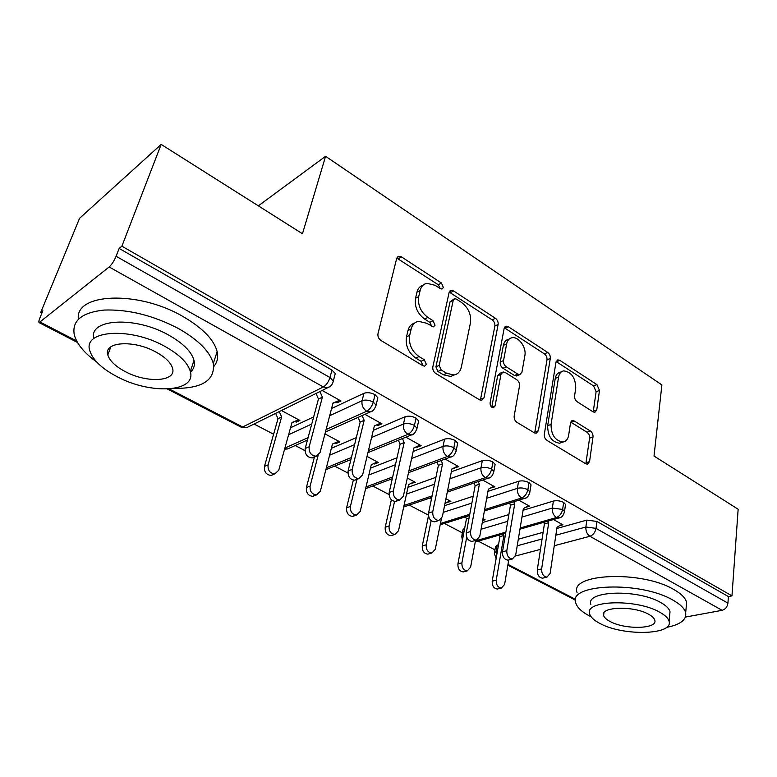 <?xml version="1.0" encoding="UTF-8"?>
<svg xmlns="http://www.w3.org/2000/svg" width="777" height="777" viewBox="0 0 777 777"><rect width="100%" height="100%" fill="white"/><g stroke="black" fill="none" stroke-linecap="round" stroke-linejoin="round"><path stroke-width="1.17" d="M443.405 287.48L441.453 283.022L401.524 256.925L398.756 256.264L396.678 258.43L377.991 333.692C377.583 336.47 378.574 338.733 380.963 340.481L422.96 365.753L424.65 366.142L426.33 364.374L424.3 359.751L418.988 356.536C411.635 351.117 408.537 344.046 409.693 335.305L411.179 328.962C412.296 324.66 414.714 322.115 418.424 321.319L426.534 323.213L433.469 326.874L435.023 325.223L433.032 320.678L427.845 317.414C420.658 311.956 417.618 305.011 418.725 296.571L420.153 290.452C421.183 286.46 423.426 284.071 426.864 283.294L435.12 285.295L440.209 288.597L441.967 289.034L443.405 287.48M440.277 288.646L438.267 284.741L396.775 258.1M423.077 365.831L421.047 361.295L415.744 358.09L418.988 356.536M431.847 326.534L429.807 322.319L424.63 319.065L427.845 317.414M593.104 411.878L594.852 412.334L596.755 409.955L599.475 390.452L596.94 384.625L559.828 360.373L557.876 359.868L555.982 362.14L544.327 434.265C544.123 436.897 545.027 438.966 547.027 440.442L585.79 463.772L587.47 464.19L589.558 461.616L592.997 436.985C593.142 434.44 592.278 432.459 590.403 431.031L574.31 421.008L572.513 420.551L570.493 423.009L568.647 435.246C567.938 439.209 566.054 441.462 562.995 442.026C555.128 440.792 551.146 434.935 551.039 424.456L558.585 377.049C559.255 373.475 560.965 371.416 563.713 370.872C571.493 372.028 575.504 377.768 575.747 388.082L574.582 395.804C574.417 398.31 575.281 400.291 577.175 401.758L593.104 411.878M169.24 388.937L242.696 426.981L323.358 386.956L109.149 266.967L39.112 322.62C38.597 322.115 38.86 320.58 39.889 318.016L42.871 310.761L40.676 312.558L79.575 218.308L161.169 144.415L121.882 246.192L119.134 248.436L116.094 256.274L329.982 377.535L331.964 370.046L119.134 248.436M161.169 144.415L302.467 233.751L325.573 156.303L661.887 384.936L654.02 456.041L738.15 509.236L731.973 595.872L121.882 246.192M498.125 324.475C498.378 321.96 497.474 319.901 495.425 318.288L453.603 290.957L451.126 290.345L449.096 292.56L432.838 366.851C432.498 369.59 433.459 371.785 435.712 373.436L479.613 399.864L481.75 400.359L484.042 397.814L498.125 324.475L494.871 326.029C495.124 323.514 494.221 321.455 492.171 319.852L449.223 292.103M508.323 326.719L547.688 352.437C549.621 353.962 550.495 355.963 550.301 358.44L538.412 430.691L536.217 433.255L534.323 432.799L516.928 422.329C514.86 420.804 513.947 418.706 514.18 416.035L519.502 385.946C519.726 383.352 518.822 381.284 516.792 379.739L505.215 372.484L503.098 371.969L500.971 374.388L495.095 405.905L493.502 407.692C491.219 407.371 490.083 405.769 490.093 402.884L504.156 328.399L506.128 326.155L508.323 326.719L505.05 328.244L544.376 353.865L547.688 352.437M325.573 156.303L258.343 205.856M109.149 266.967C111.791 264.53 114.112 260.965 116.094 256.274M731.973 595.872L728.408 596.561L727.932 603.137C727.33 606.954 725.397 609.343 722.134 610.314L685.44 617.074M494.949 549.854L478.263 541.142M462.373 532.837L444.415 523.455M428.409 515.102L409.265 505.099M389.024 494.522L372.746 486.013M347.921 473.047L334.761 466.181M304.963 450.611L295.231 445.532M273.601 434.226L254.06 424.028M41.871 313.189L40.676 312.558M281.449 410.518L299.883 420.406L296.241 422.134L296.639 420.707M315.103 456.254L312.237 457.935C307.158 457.41 304.807 454.273 305.186 448.504L309.159 446.756C308.78 452.544 311.14 455.701 316.239 456.225L320.085 452.505L333.003 403.04L339.734 400.272L335.771 402.156L337.024 402.855L337.403 401.379M337.024 402.855L340.996 400.981L322.134 390.452M291.929 422.746L295.017 421.474L296.241 422.134M728.408 596.561L596.959 521.454L596.037 528.37L727.932 603.137M555.837 535.227L585.887 527L586.839 520.104L556.847 528.467M543.123 532.303L518.308 539.219M498.523 544.745L497.183 545.114L496.056 551.573L497.397 551.204M586.839 520.104L596.959 521.454M331.964 370.046L335.256 373.572L334.761 375.446M494.483 552.505L495.464 546.862L497.183 545.114M521.969 517.084L552.321 508.061L553.389 501.078C556.827 500.31 560.256 500.767 563.665 502.437L565.539 504.496L565.394 505.477M461.888 535.411L462.956 529.768L464.588 527.981L463.49 534.469M553.389 501.078L523.096 510.256M508.867 514.568L482.264 522.63M559.479 525.757L562.907 524.796L553.467 519.531M486.703 498.271L517.385 488.344L518.58 481.284C521.998 480.448 525.485 480.905 529.02 482.634L531.041 484.867L530.866 485.965M518.58 481.284L487.966 491.375M473.174 496.241L444.561 505.672M482.653 520.473L485.071 519.745L482.993 518.628M525.339 507.468L529.545 506.186L518.793 500.184M449.961 478.749L480.992 467.803L482.323 460.664C485.722 459.761 489.257 460.207 492.929 462.014L495.124 464.432L494.9 465.666M482.323 460.664L451.35 471.775M435.926 477.311L407.974 487.344M446.678 502.544L450.883 501.408L445.949 498.756M490.374 488.092L494.852 486.829L482.692 480.04M411.616 458.498L443.045 446.387L444.531 439.17C447.902 438.189 451.495 438.636 455.303 440.52L457.682 443.143L457.41 444.512M444.531 439.17L413.17 451.447M397.028 457.77L370.464 468.162M410.946 483.44L415.355 482.342L407.333 478.04M454.04 467.9L458.741 466.676L445.085 459.052M371.581 437.49L403.448 424.048L405.099 416.744C408.44 415.676 412.092 416.132 416.045 418.084L418.638 420.949L418.298 422.474M405.099 416.744L373.281 430.361M356.322 437.626L331.361 448.31M373.776 463.568L374.611 464.015L378.399 462.529L367.035 456.429M416.181 446.853L417.006 447.319L421.134 445.687L405.856 437.169M329.701 415.705L362.092 400.709L363.918 393.317C367.22 392.171 370.93 392.618 375.048 394.658L377.865 397.775L377.457 399.475M363.918 393.317L331.575 408.508M313.655 416.919L290.53 427.777M335.081 442.89L336.227 443.502L339.947 441.899L324.961 433.857M376.709 424.912L377.865 425.553L381.915 423.815L364.908 414.326M375.048 394.658L373.251 402.068C371.93 406.429 369.745 409.489 366.705 411.237L326.087 429.516M308.11 437.616L284.906 448.057M336.227 443.502L336.538 442.249M377.865 425.553L378.176 424.261M374.611 464.015L374.835 463.073M417.006 447.319L417.22 446.357M411.499 483.741L411.635 483.09M454.564 468.191L454.691 467.569M416.045 418.084L414.423 425.407C413.199 429.72 411.043 432.692 407.954 434.343L368.453 450.534M351.418 457.517L326.359 467.793M455.303 440.52L453.846 447.756C452.709 452.01 450.573 454.904 447.455 456.458L408.906 470.891M392.686 476.961L366.016 486.946M492.929 462.014L491.618 469.172C490.559 473.368 488.461 476.194 485.304 477.661L447.591 490.578M432.09 495.891L404.011 505.506M529.02 482.634L527.855 489.714C526.864 493.851 524.786 496.61 521.61 497.999L484.634 509.605M469.774 514.277L440.452 523.484M563.665 502.437L562.626 509.43C561.713 513.51 559.663 516.21 556.458 517.521L520.163 527.981M505.856 532.109L475.456 540.87M423.096 285.169C419.968 286.111 417.919 288.452 416.967 292.181L420.153 290.452M424.63 319.065C417.453 313.626 414.423 306.701 415.54 298.281L416.967 292.181M414.578 323.115C411.198 324.096 408.993 326.593 407.964 330.604L411.179 328.962M415.744 358.09C408.401 352.7 405.312 345.648 406.478 336.936L407.964 330.604M480.371 400.223L494.871 326.029M456.39 299.116L454.681 298.698L453.244 300.262L439.18 365.394L441.181 369.978L446.649 373.29L454.011 375C457.867 374.223 460.314 371.561 461.363 367.035L470.464 322.746C471.377 314.549 468.434 307.809 461.625 302.525L456.39 299.116M453.836 299.135L450.029 301.923L453.244 300.262M454.312 374.941L450.718 376.466L443.366 374.767L437.907 371.474L435.907 366.899L450.029 301.923M534.702 433.003L546.989 359.848C547.183 357.371 546.318 355.38 544.376 353.865M502.068 372.416L499.786 373.397L497.659 375.806L491.773 407.158M524.863 355.575C526.621 347.474 518.541 336.247 511.985 337.752C509.178 338.335 507.4 340.375 506.653 343.861L503.545 360.577C503.292 363.16 504.205 365.239 506.264 366.812L517.803 374.077L519.862 374.592L521.93 372.202L524.863 355.575M509.285 338.986L508.702 339.248C505.895 339.84 504.118 341.87 503.37 345.357L506.653 343.861M517.511 375.582L514.481 375.485L502.952 368.24C500.893 366.676 499.99 364.607 500.242 362.033L503.37 345.357M505.05 328.244L504.302 327.855M561.45 371.794L560.392 372.232C557.643 372.775 555.934 374.835 555.254 378.399L558.585 377.049M561.752 442.463L559.586 443.22C551.719 441.996 547.746 436.159 547.659 425.709L555.254 378.399M585.839 463.811L589.588 438.16C589.743 435.625 588.879 433.653 587.004 432.226L570.726 422.115M593.21 411.946L596.124 391.734L593.599 385.926L556.118 361.538M273.99 473.892L271.28 475.407C266.288 474.961 264.015 471.969 264.452 466.423L268.084 464.831C267.647 470.396 269.93 473.397 274.932 473.844L278.758 470.221L291.997 422.494L298.659 419.755L295.017 421.474M279.264 411.596L281.624 416.958L268.084 464.831M275.66 413.374L278.011 418.716L264.452 466.423M278.011 418.716L281.624 416.958M305.186 448.504L318.444 399.057L315.996 393.483M335.771 402.156L332.925 403.321M309.159 446.756L322.387 397.144L319.92 391.54M322.387 397.144L318.444 399.057M315.472 494.9L312.869 496.328C308.178 495.862 306.012 492.939 306.391 487.558L310.11 486.081C309.741 491.472 311.907 494.415 316.608 494.891L320.347 491.249L332.449 444.055L338.762 441.268M318.114 455.477L310.11 486.081M314.432 457.002L306.391 487.558M355.274 515.025L352.768 516.394C348.339 515.899 346.289 513.043 346.6 507.818L350.408 506.449C350.097 511.693 352.156 514.559 356.585 515.064L360.227 511.412L371.27 464.763L377.272 461.917M356.954 479.331L350.408 506.449M353.341 480.118L346.6 507.818M392.366 535.246L391.074 535.654C386.897 535.139 384.936 532.352 385.198 527.272L389.073 526C388.821 531.099 390.782 533.906 394.969 534.421L398.504 530.769L408.556 484.644L414.267 481.759M394.541 501.456L389.073 526M391.365 499.796L385.198 527.272M428.991 553.826L427.884 554.147C423.931 553.622 422.057 550.893 422.27 545.949L426.214 544.774C426 549.737 427.874 552.476 431.837 553.01L435.266 549.349L441.346 519.026M431.148 520.668L426.214 544.774M445.017 503.428L449.834 500.844M428.496 515.811L422.27 545.949M430.575 497.824L431.332 499.553M357.537 478.564L354.798 480.167C350.019 479.632 347.785 476.563 348.106 470.969L352.166 469.357C351.855 474.97 354.098 478.049 358.877 478.593L362.626 474.854L374.339 425.961L380.711 423.135M348.106 470.969L360.149 422.105L358.08 417.385M352.166 469.357L364.17 420.318L362.092 415.588M364.17 420.318L360.149 422.105M398.183 499.902L395.542 501.456C391.045 500.893 388.927 497.902 389.18 492.482L393.327 490.986C393.075 496.425 395.202 499.436 399.699 499.999L403.341 496.25L413.937 447.921L419.978 445.046M389.18 492.482L400.097 444.172L398.368 440.219M393.327 490.986L404.195 442.521L402.457 438.558M404.195 442.521L400.097 444.172M435.887 521.435L434.596 521.843C430.351 521.27 428.331 518.356 428.535 513.082L432.75 511.703C432.556 516.987 434.576 519.92 438.82 520.503L442.346 516.744L451.913 468.987L457.643 466.064M428.535 513.082L438.403 465.336L436.975 462.072M432.75 511.703L442.569 463.801L441.132 460.528M442.569 463.801L438.403 465.336M473.164 541.074L472.047 541.394C468.045 540.821 466.122 537.966 466.268 532.837L470.541 531.555C470.396 536.703 472.329 539.568 476.34 540.161L479.749 536.402L488.364 489.199L493.793 486.237M466.268 532.837L475.165 485.644L474.009 483.003M470.541 531.555L479.39 484.217L478.224 481.565M479.39 484.217L475.165 485.644M173.893 388.403C202.107 388.646 215.248 380.351 213.296 363.529C210.043 351.612 198.426 339.938 178.428 328.516C153.069 315.345 128.273 309.188 104.021 310.062C81.672 312.539 71.756 320.804 74.291 334.838C76.806 343.968 84.256 353.011 96.63 361.965M213.792 366.521C217.298 362.383 218.415 357.42 217.133 351.612C213.966 339.568 202.467 327.797 182.624 316.317C137.985 290.219 74.728 293.016 78.37 319.192M93.755 338.617C88.539 318.764 135.043 315.88 168.541 335.023C183.1 343.24 191.579 351.699 193.997 360.402C195.076 365.112 193.9 369.036 190.491 372.154M164.637 346.27C130.021 326.719 82.556 330.235 89.802 350.689C92.764 360.013 101.962 368.735 117.395 376.835C151.029 394.852 196.571 392.239 190.336 371.455C187.859 362.84 179.293 354.438 164.637 346.27M125.379 371.668C147.164 383.45 176.709 381.653 172.581 368.317C170.93 362.684 165.346 357.245 155.808 351.981C133.615 339.568 103.263 341.734 107.818 354.934C109.664 360.858 115.511 366.433 125.379 371.668M666.511 627.408C680.293 624.679 686.683 619.813 685.673 612.82C684.595 608.498 680.273 604.215 672.717 599.99C640.151 580.808 567.812 583.848 575.699 602.709C576.99 607.459 581.866 612.023 590.316 616.394L591.132 616.812M686.178 607.226L686.615 602.437C685.547 598.047 681.244 593.725 673.727 589.461C641.336 570.124 569.279 573.513 577.078 592.628M590.86 604.457C585.382 590.821 637.15 588.781 660.508 602.418C666.044 605.477 669.211 608.585 670.017 611.742L669.677 615.199M659.537 612.101C636.062 598.562 584.1 600.378 589.636 613.84C590.559 617.171 594.026 620.396 600.048 623.513C623.037 636.208 673.572 635.139 669.084 621.328C668.278 618.22 665.093 615.141 659.537 612.101M610.217 621.561C625.087 629.836 657.808 629.059 654.797 620.211C654.263 618.181 652.175 616.18 648.542 614.209C633.469 605.584 600.165 606.672 603.612 615.384C604.185 617.501 606.39 619.56 610.217 621.561M464.238 571.678L463.286 571.93C459.537 571.396 457.74 568.725 457.915 563.908L461.907 562.82C461.742 567.657 463.539 570.337 467.288 570.872L470.609 567.22L475.543 540.384M466.715 537.198L461.907 562.82M482.75 519.949L484.061 519.201M469.522 515.607L440.19 524.776M465.578 516.831L466.453 518.842L457.915 563.908M466.453 518.842L469.065 518.026M508.964 559.906L508.012 560.159C504.224 559.576 502.379 556.788 502.486 551.796L506.808 550.611C506.711 555.633 508.556 558.43 512.354 559.022L515.646 555.264L523.368 508.614L528.525 505.613M502.486 551.796L510.479 505.157L509.566 503.069M506.808 550.611L514.743 503.826L513.83 501.738M514.743 503.826L510.479 505.157M498.164 588.84L497.348 589.034C493.793 588.49 492.074 585.877 492.2 581.177L496.231 580.176C496.114 584.887 497.834 587.519 501.398 588.063L504.613 584.411L508.721 559.974M503.253 533.954L503.923 535.489L496.231 580.176M499.261 535.1L499.932 536.625L492.2 581.177M499.932 536.625L503.923 535.489M543.385 577.991L542.569 578.185C538.976 577.602 537.208 574.873 537.266 569.997L541.637 568.919C541.588 573.805 543.356 576.544 546.95 577.136L550.135 573.377L557.022 527.272L561.926 524.252M537.266 569.997L544.424 523.912L543.735 522.329M541.637 568.919L548.737 522.678L548.038 521.085M548.737 522.678L544.424 523.912M438.267 284.741L441.453 283.022M421.047 361.295L424.3 359.751M429.807 322.319L433.032 320.678M40.385 322.193L76.67 340.986M167.463 389.034L241.006 427.097L246.707 427.651L327.535 387.791L323.358 386.956C326.34 385.101 328.554 381.954 329.982 377.535L333.284 381.041L332.77 382.935M722.134 610.314L589.937 536.276L554.263 545.726M540.471 549.378L515.481 556.002M507.983 564.384L575.65 599.436M596.037 528.37C595.192 532.4 593.162 535.032 589.937 536.276C587.004 534.197 585.654 531.109 585.887 527L596.037 528.37M288.607 434.722L311.752 424.009M325.446 432.002L370.299 411.907C372.649 411.713 374.572 409.46 376.087 405.157L373.251 402.068C369.114 400.029 365.394 399.572 362.092 400.709C361.431 405.147 362.966 408.653 366.705 411.237L370.299 411.907L372.941 410.557M241.142 427.165L246.707 427.651L249.262 426.388M335.256 373.572L333.284 381.041C332.634 384.392 330.711 386.645 327.535 387.791L330.565 386.072M329.594 455.196L354.594 444.648M368.852 474.97L395.454 464.724M406.497 494.085L434.508 484.197M443.23 512.344L471.882 503.069M481.05 529.254L507.711 521.328M517.22 545.784L542.084 538.985M367.948 452.632L411.237 434.974C413.383 435.149 415.316 432.906 417.026 428.253L414.423 425.407C410.45 423.455 406.789 422.999 403.448 424.048C402.875 428.428 404.38 431.857 407.954 434.343L411.237 434.974L413.529 433.916M284.732 448.688L287.568 448.96L289.802 447.96M377.865 397.775L375.65 406.876M408.508 472.688L450.456 457.051C453.069 456.925 455.001 454.7 456.235 450.369L453.846 447.756C450.019 445.881 446.425 445.425 443.045 446.387C442.55 450.718 444.017 454.069 447.455 456.458L450.456 457.051L452.428 456.235M325.932 469.473L328.778 468.618M418.638 420.949L416.676 429.788M447.28 492.132L488.053 478.214C490.714 478.088 492.637 475.874 493.822 471.571L491.618 469.172C487.937 467.365 484.392 466.909 480.992 467.803C480.565 472.076 482.002 475.359 485.304 477.661L488.053 478.214L489.743 477.583M365.578 488.791L366.258 488.432M457.682 443.143L455.953 451.748M428.127 517.579L427.826 519.055M484.392 510.945L524.135 498.513C526.864 498.348 528.787 496.153 529.885 491.928L527.855 489.714C524.3 487.975 520.813 487.519 517.385 488.344C517.026 492.56 518.434 495.775 521.61 497.999L524.135 498.513L525.592 498.018M495.124 464.432L493.589 472.814M463.218 535.907L463.354 534.518L461.723 536.285L462.402 540.229M519.968 529.156L558.78 518.006C561.557 517.832 563.471 515.656 564.51 511.47L562.626 509.43L552.321 508.061C552.029 512.218 553.409 515.374 556.458 517.521L560.032 517.618M531.041 484.867L529.691 493.036M496.542 556.167L496.056 551.573L494.337 553.302L496.105 558.673M565.539 504.496L564.355 512.461M415.54 298.281L418.725 296.571M406.478 336.936L409.693 335.305M398.387 258.76L401.524 256.925M480.71 399.193L484.042 397.814M450.398 292.638L453.603 290.957M492.171 319.852L495.425 318.288M435.907 366.899L439.18 365.394M437.907 371.474L441.181 369.978M443.366 374.767L446.649 373.29M546.989 359.848L550.301 358.44M535.023 431.934L538.412 430.691M497.659 375.806L500.971 374.388M491.841 407.216L495.095 405.905M500.242 362.033L503.545 360.577M502.952 368.24L506.264 366.812M514.481 375.485L517.803 374.077M547.659 425.709L551.039 424.456M570.93 422.241L574.31 421.008M587.004 432.226L590.403 431.031M589.588 438.16L592.997 436.985M586.13 462.733L589.558 461.616M556.517 361.761L559.828 360.373M593.599 385.926L596.94 384.625M596.124 391.734L599.475 390.452M593.385 411.198L596.755 409.955M39.209 322.669L77.506 342.482M507.847 565.17L575.524 600.194M307.449 440.054L287.568 448.96L284.596 449.174M350.913 459.586L325.893 469.599M392.288 478.729L365.608 488.675M428.069 517.657L428.477 515.695M431.769 497.416L403.681 507.002M505.662 533.265L475.252 542.006M397.348 257.09L398.756 256.264M449.902 290.986L451.126 290.345M450.718 376.466L454.011 375M516.54 375.99L519.862 374.592M505.099 326.641L506.128 326.155M559.586 443.22L562.995 442.026M571.717 420.843L572.513 420.551M557.012 360.227L557.876 359.868M271.28 475.407L274.932 473.844M316.239 456.225L312.237 457.935M312.869 496.328L316.608 494.891M352.768 516.394L356.585 515.064M391.074 535.654L394.969 534.421M427.884 554.147L431.837 553.01M358.877 478.593L354.798 480.167M399.699 499.999L395.542 501.456M438.82 520.503L434.596 521.843M476.34 540.161L472.047 541.394M110.858 346.785L107.818 354.934M193.997 360.402L190.336 371.455M213.296 363.529L217.133 351.612M603.904 613.014L603.612 615.384M670.017 611.742L669.084 621.328M685.673 612.82L686.615 602.437M463.286 571.93L467.288 570.872M512.354 559.022L508.012 560.159M497.348 589.034L501.398 588.063M546.95 577.136L542.569 578.185"/></g></svg>
